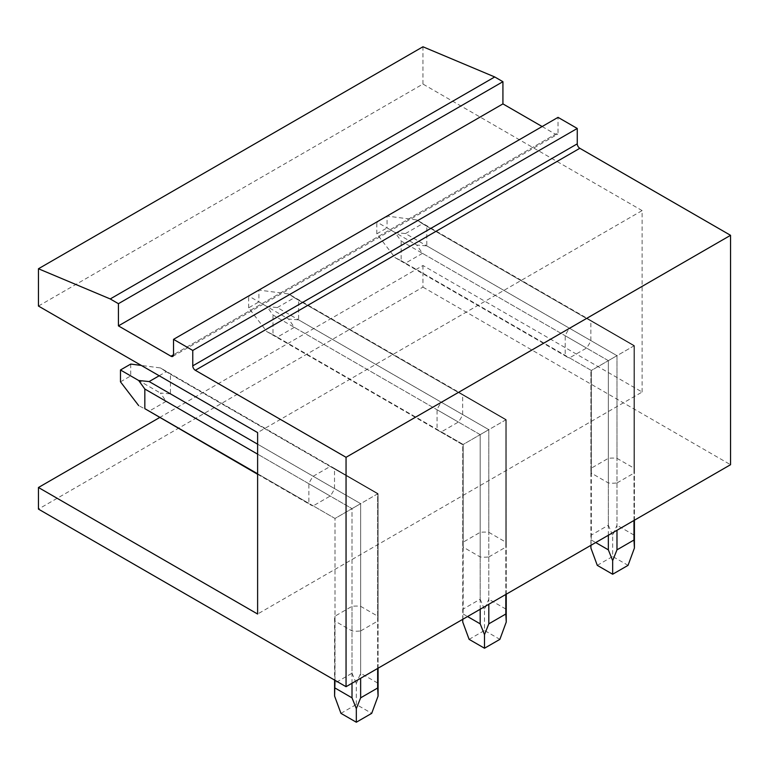 <?xml version="1.0" encoding="UTF-8"?>
<svg xmlns="http://www.w3.org/2000/svg" width="769" height="769" viewBox="0 0 769 769"><rect width="100%" height="100%" fill="white"/><g stroke="black" fill="none" stroke-linecap="round" stroke-linejoin="round"><path stroke-width="0.58" stroke-dasharray="3.85 2.88" d="M159.481 417.625L422.95 265.507L642.115 392.036L257.615 614.027M642.115 392.036L642.115 210.6L257.615 432.591M569.531 357.873A21.753 12.554 -60 0 1 567.157 357.008A21.753 12.554 -60 0 1 565.215 355.384L565.215 335.755A21.753 12.554 -60 0 1 569.531 328.276L590.852 340.59A21.753 12.554 -60 0 1 586.536 348.059L569.531 357.873L591.342 370.475L616.978 355.672L616.978 482.951A21.753 12.554 180 0 1 608.346 482.951L591.342 473.127A21.753 12.554 180 0 1 590.909 470.638A21.753 12.554 180 0 1 591.342 468.148L608.346 458.334A21.753 12.554 180 0 1 616.978 458.334L616.978 355.672L426.795 245.869L416.769 245.061L422.479 253.347L586.536 348.059M569.531 328.276L586.536 318.462A21.753 12.554 -60 0 1 588.91 319.337A21.753 12.554 -60 0 1 590.852 320.952L590.852 340.59M441.368 431.87A21.753 12.554 -60 0 1 438.993 431.005A21.753 12.554 -60 0 1 437.052 429.381L437.052 409.752A21.753 12.554 -60 0 1 441.368 402.274L462.678 414.587A21.753 12.554 -60 0 1 458.362 422.056L441.368 431.87L463.178 444.472L488.815 429.669L488.815 556.948A21.753 12.554 180 0 1 480.183 556.948L463.178 547.124A21.753 12.554 180 0 1 462.746 544.635A21.753 12.554 180 0 1 463.178 542.145L480.183 532.331A21.753 12.554 180 0 1 488.815 532.331L488.815 429.669L298.632 319.866L288.596 319.058L294.316 327.344L458.362 422.056M441.368 402.274L458.362 392.459A21.753 12.554 -60 0 1 460.737 393.334A21.753 12.554 -60 0 1 462.678 394.949L462.678 414.587M313.194 505.867A21.753 12.554 -60 0 1 310.82 505.002A21.753 12.554 -60 0 1 308.878 503.378L308.878 483.749A21.753 12.554 -60 0 1 313.194 476.271L334.515 488.584A21.753 12.554 -60 0 1 330.199 496.053L313.194 505.867L335.015 518.469L360.642 503.666L360.642 630.945A21.753 12.554 180 0 1 352.01 630.945L335.015 621.121A21.753 12.554 180 0 1 334.582 618.632A21.753 12.554 180 0 1 335.015 616.142L352.01 606.328A21.753 12.554 180 0 1 360.642 606.328L360.642 503.666L170.458 393.863L160.433 393.055L166.142 401.341L330.199 496.053M313.194 476.271L330.199 466.456A21.753 12.554 -60 0 1 332.573 467.331A21.753 12.554 -60 0 1 334.515 468.946L334.515 488.584M642.115 210.6L422.95 84.061L38.45 306.052M422.95 84.061L422.95 46.774M542.145 126.539L555.478 134.239L173.534 354.74L558.034 132.758A3.624 2.096 60 0 1 557.285 134.412A3.624 2.096 60 0 1 555.478 134.239M558.034 132.758L558.034 117.359M422.95 265.507L422.95 287.116L38.45 509.107M422.95 287.116L730.55 464.707M616.978 458.334L633.983 468.148A21.753 12.554 180 0 1 634.415 470.638A21.753 12.554 180 0 1 633.983 473.127L616.978 482.951M488.815 532.331L505.81 542.145A21.753 12.554 180 0 1 506.242 544.635A21.753 12.554 180 0 1 505.81 547.124L488.815 556.948M360.642 606.328L377.646 616.142A21.753 12.554 180 0 1 378.079 618.632A21.753 12.554 180 0 1 377.646 621.121L360.642 630.945M586.536 318.462L633.983 345.858L616.978 355.672L616.978 530.274M633.983 468.148L633.983 345.858L590.852 320.952M608.346 482.951L608.346 360.651L565.215 335.755M591.342 473.127L591.342 370.475L616.978 355.672L405.474 233.565L395.016 232.507L401.158 241.033L608.346 360.651L608.346 458.334M422.479 253.347L405.474 263.161L565.215 355.384M590.909 470.638L590.909 370.725L590.909 545.327L591.342 370.475L591.342 468.148M405.474 233.565L422.479 223.75L633.983 345.858L633.983 473.127M458.362 392.459L505.81 419.855L488.815 429.669L488.815 604.271M505.81 542.145L505.81 419.855L462.678 394.949M480.183 556.948L480.183 434.648L437.052 409.752M463.178 547.124L463.178 444.472L488.815 429.669L277.311 307.562L266.843 306.504L272.995 315.03L480.183 434.648L480.183 532.331M294.316 327.344L277.311 337.158L437.052 429.381M462.784 619.295L463.178 444.472L463.178 542.145M277.311 307.562L294.316 297.747L505.81 419.855L505.81 547.124M330.199 466.456L377.646 493.852L360.642 503.666L360.642 678.268M377.646 616.142L377.646 493.852L334.515 468.946M352.01 630.945L352.01 508.645L308.878 483.749M335.015 621.121L335.015 518.469L360.642 503.666L257.615 444.184M166.142 401.341L149.148 411.155L308.878 503.378M352.01 683.247L352.01 606.328M335.015 680.325L335.015 616.142M159.183 375.762L166.142 371.744L377.646 493.852L377.646 621.121M634.415 548.066L633.983 345.858L608.346 360.651L616.978 355.672L616.978 525.227L612.662 535.512L612.662 556.477L628.042 565.359M422.479 223.75L416.769 219.944L426.795 226.24L426.795 245.869M633.983 520.459L633.983 345.858L426.795 226.24M634.415 470.638L634.415 345.608L416.769 219.944L387.067 216.079L387.067 227.912L416.769 245.061M395.016 232.507L376.81 222.001L387.067 216.079M405.474 263.161L395.016 257.625L401.158 260.672L401.158 241.033M608.346 535.262L608.346 360.651L608.346 525.227L591.342 535.041L591.342 370.475L401.158 260.672M567.157 357.008L395.016 257.625L376.81 233.834L387.067 227.912M376.81 233.834L376.81 222.001M608.346 525.227L612.662 535.512M633.983 535.041L616.978 525.227M591.342 535.041L590.909 548.066M591.342 540.021L595.715 542.549M597.282 565.359L612.662 556.477M506.242 622.063L505.81 419.855L480.183 434.648L488.815 429.669L488.815 599.224L484.499 609.509L484.499 630.474L499.879 639.356M294.316 297.747L288.596 293.941L298.632 300.237L298.632 319.866M505.81 594.456L505.81 419.855L298.632 300.237M506.242 544.635L506.242 419.605L288.596 293.941L258.893 290.076L258.893 301.909L288.596 319.058M266.843 306.504L248.647 295.988L258.893 290.076M277.311 337.158L266.843 331.622L272.995 334.669L272.995 315.03M480.183 609.259L480.183 434.648L480.183 599.224L463.178 609.038L463.178 444.472L272.995 334.669M462.746 544.635L462.746 444.722L266.843 331.622L248.647 307.831L258.893 301.909M248.647 307.831L248.647 295.988M480.183 599.224L484.499 609.509M505.81 609.038L488.815 599.224M463.178 609.038L462.746 622.063M463.178 614.018L467.552 616.546M469.119 639.356L484.499 630.474M378.079 696.06L377.646 493.852L352.01 508.645L257.615 454.143M166.142 371.744L160.433 367.938L170.458 374.234L170.458 393.863M377.646 668.453L377.646 493.852L170.458 374.234M130.73 364.073L130.73 375.906L160.433 393.055M378.079 618.632L378.079 493.602L160.433 367.938L141.323 365.448M257.615 473.781L335.015 518.469L335.015 683.035L352.01 673.221L352.01 508.645L360.642 503.666L360.642 673.221L356.326 683.506L356.326 704.471L371.706 713.353M149.148 411.155L138.68 405.619M120.473 381.828L130.73 375.906M352.01 673.221L356.326 683.506M377.646 683.035L360.642 673.221M335.015 683.035L334.582 696.06M340.946 713.353L356.326 704.471M172.785 356.403L557.285 134.412M634.415 520.209L634.415 345.608L588.91 319.337M506.242 594.206L506.242 419.605L460.737 393.334M462.746 619.324L462.746 444.722L438.993 431.005M378.079 668.203L378.079 493.602L332.573 467.331M257.615 474.281L310.82 505.002M334.582 618.632L334.582 680.075"/><path stroke-width="1.15" d="M159.481 417.625L38.45 487.498L257.615 614.027L257.615 432.591L38.45 306.052L38.45 268.756L110.227 298.949L118.426 303.688L118.426 325.883L170.978 356.22A3.624 2.096 60 0 0 172.785 356.403A3.624 2.096 60 0 0 173.534 354.74L173.534 339.35L192.759 350.453L192.759 365.842A3.624 2.096 60 0 0 195.326 370.283L346.05 457.305L346.05 686.698L730.55 464.707L730.55 235.314L346.05 457.305M110.227 298.949L494.727 76.958L422.95 46.774L38.45 268.756M494.727 76.958L502.926 81.697L118.426 303.688M502.926 81.697L502.926 103.892L118.426 325.883M502.926 103.892L542.145 126.539M192.759 350.453L577.259 128.461L558.034 117.359L173.534 339.35M577.259 128.461L577.259 143.851L192.759 365.842M195.326 370.283L579.826 148.292A3.624 2.096 60 0 1 577.259 143.851M579.826 148.292L730.55 235.314M38.45 487.498L38.45 509.107L346.05 686.698M633.983 520.459L633.983 540.021L616.978 549.845L612.662 560.63L608.346 549.845L608.346 535.262M616.978 530.274L616.978 549.845M633.983 540.021L634.415 548.066L628.042 565.359L612.662 574.241L597.282 565.359L590.909 548.066L590.948 545.298L590.909 548.066M595.715 542.549L608.346 549.845M612.662 560.63L612.662 574.241M505.81 594.456L505.81 614.018L488.815 623.842L484.499 634.627L480.183 623.842L480.183 609.259M488.815 604.271L488.815 623.842M505.81 614.018L506.242 622.063L499.879 639.356L484.499 648.229L469.119 639.356L462.746 622.063L462.784 619.295M467.552 616.546L480.183 623.842M484.499 634.627L484.499 648.229M159.183 375.762L149.148 381.559L257.615 444.184M141.323 365.448L130.73 364.073L120.473 369.985L138.68 380.501L144.832 389.027L257.615 454.143M149.148 381.559L138.68 380.501M257.615 473.781L144.832 408.666L144.832 389.027M257.615 474.281L144.832 408.666M138.68 405.619L120.473 381.828L120.473 369.985M377.646 668.453L377.646 688.015L360.642 697.839L356.326 708.624L352.01 697.839L352.01 683.247M360.642 678.268L360.642 697.839M377.646 688.015L378.079 696.06L371.706 713.353L356.326 722.226L340.946 713.353L334.582 696.06L335.015 680.325M335.015 688.015L352.01 697.839M356.326 708.624L356.326 722.226M173.534 354.74L170.978 356.22M634.415 548.066L634.415 520.209M506.242 622.063L506.242 594.206M462.746 622.063L462.746 619.324M378.079 696.06L378.079 668.203M334.582 696.06L334.582 680.075"/></g></svg>
